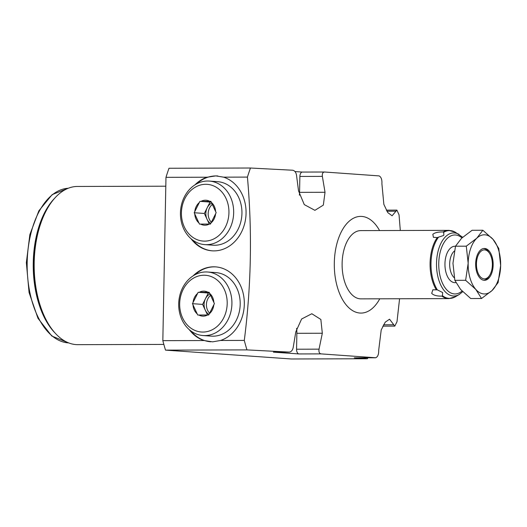 <?xml version="1.0" encoding="UTF-8"?>
<svg xmlns="http://www.w3.org/2000/svg" width="527" height="527" viewBox="0 0 527 527"><rect width="100%" height="100%" fill="white"/><g stroke="black" fill="none" stroke-linecap="round" stroke-linejoin="round"><path stroke-width="0.79" d="M441.857 296.115C436.942 296.22 433.556 295.311 431.705 293.374L432.832 289.81L437.311 289.843L442.634 292.525L442.456 295.726L441.857 296.115A34.123 18.748 89.8 0 0 448.167 298.578A34.123 18.748 89.8 0 0 448.925 298.605L455.433 296.741A33.912 18.636 89.8 0 1 448.978 298.361A33.912 18.636 89.8 0 1 442.456 295.726M437.232 237.578L433.411 237.315L432.838 234.311C434.643 232.684 438.062 231.9 443.088 231.952L443.675 232.302L443.859 235.029L443.405 235.556L437.232 237.578A34.123 18.748 89.8 0 0 436.231 289.679M449.478 230.378A34.123 18.748 89.8 0 0 448.721 230.352L360.758 230.609A34.123 18.748 89.8 0 0 342.109 264.106A34.123 18.748 89.8 0 0 360.198 298.835A34.123 18.748 89.8 0 0 360.955 298.862L448.925 298.605M379.572 230.556A48.346 26.561 89.8 0 0 361.786 216.426A48.346 26.561 89.8 0 0 334.309 262.868A48.346 26.561 89.8 0 0 359.928 313.045A48.346 26.561 89.8 0 0 379.769 298.802M400.309 230.497L399.044 214.832L396.884 210.108L392.088 215.78L387.78 212.598L383.854 204.357L381.897 183.679C382.147 179.727 381.238 177.131 379.163 175.906L324.553 172.013L302.36 172.072A4.552 2.503 -90.2 0 1 302.465 172.079L324.316 172.013M321.055 353.88L298.974 353.946A4.552 2.503 -90.2 0 1 296.563 349.223L296.866 333.308L322.32 333.235L319.039 349.157C318.644 351.944 319.316 353.518 321.055 353.88L375.751 357.774L354.368 357.84A4.552 2.503 -90.2 0 1 354.269 357.833L375.672 357.774C377.787 356.884 378.794 354.375 378.696 350.244L381.212 329.948L385.237 322.168L389.545 319.191L394.789 326.114L396.989 321.74L399.578 298.75M294.975 171.552L302.412 172.072M324.553 172.013C322.794 172.164 322.069 173.62 322.359 176.38L325.027 192.289L323.334 205.115L314.909 210.332L304.277 204.608L298.526 190.853L296.477 174.951C295.904 172.177 294.619 170.603 292.623 170.228L250.457 168.021L169.002 168.258A176.973 97.238 -90.2 0 0 165.972 177.335L162.836 340.653A176.973 97.238 -90.2 0 0 165.511 350.126L291.332 358.979L367.372 358.755L367.938 357.8M298.974 353.946L273.361 352.141L289.132 352.095L246.959 349.888A176.973 97.238 -90.2 0 1 244.291 340.416C251.26 285.963 252.301 231.524 247.427 177.098A176.973 97.238 -90.2 0 1 250.457 168.021M322.32 333.235L320.851 319.454L311.819 313.743L301.609 319.006L295.818 331.799L293.157 347.721C292.478 350.475 291.135 351.937 289.132 352.095L273.46 352.148A4.552 2.503 -90.2 0 1 273.361 352.141M299.395 195.201A18.768 10.316 -90.2 0 0 299.573 192.362L299.876 176.446A4.552 2.503 -90.2 0 1 302.36 172.072M163.851 344.414L77.858 344.665A79.103 43.464 -90.2 0 1 76.112 344.605A79.103 43.464 -90.2 0 1 49.222 325.238A79.103 43.464 -90.2 0 1 48.873 206.05A79.103 43.464 -90.2 0 1 77.397 186.459L165.801 186.202M55.111 333.064A77.35 42.503 -90.2 0 1 33.254 262.578A77.35 42.503 -90.2 0 1 54.716 198.185M48.873 206.05L47.799 207.77A76.83 42.213 89.8 0 0 48.135 323.525L49.222 325.238M296.866 333.308A18.768 10.316 89.8 0 0 296.596 328.334M367.372 358.755L354.269 357.833M246.959 349.888L165.511 350.126M244.291 340.416L220.497 340.482L212.618 341.852L204.021 340.534L162.836 340.653M194.871 184.924A37.536 31.337 94 0 1 207.157 177.217L215.8 175.899L223.632 177.164A37.536 31.337 94 0 1 245.694 218.264A37.536 31.337 94 0 1 213.982 250.892A37.536 31.337 94 0 1 212.065 250.826A37.536 31.337 94 0 1 191.084 238.784M247.427 177.098L223.632 177.164M207.157 177.217L165.972 177.335M220.497 340.482A37.536 31.337 -86 0 0 244.225 300.39A37.536 31.337 -86 0 0 215.589 266.873A37.536 31.337 -86 0 0 213.672 266.807A37.536 31.337 -86 0 0 193.126 275.858M189.338 329.718A37.536 31.337 -86 0 0 204.021 340.534M215.899 266.893A37.536 31.337 94 0 0 214.298 266.853A37.536 31.337 -86 0 0 194.871 274.824M190.919 330.982A37.536 31.337 -86 0 0 210.826 341.799M212.381 250.845A37.536 31.337 94 0 1 192.665 240.048M196.617 183.897A37.536 31.337 94 0 1 216.044 175.919A37.536 31.337 -86 0 1 217.835 175.972M241.939 213.349A31.851 26.587 94 0 1 213.092 245.2L204.819 244.62A31.851 26.587 94 0 1 180.445 212.921A31.851 26.587 -86 0 1 209.291 181.071L217.559 181.657A31.851 26.587 94 0 1 241.939 213.349M209.291 181.071A31.851 26.587 -86 0 1 233.665 212.77A31.851 26.587 94 0 1 204.819 244.62M228.942 212.644A28.438 23.741 -86 0 0 205.728 184.298A28.438 23.741 -86 0 0 181.42 212.783A28.438 23.741 94 0 0 204.634 241.129A28.438 23.741 94 0 0 228.942 212.644M215.569 213.857A12.51 10.448 94 0 1 211.037 222.888L210.451 224.061L209.318 224.067A12.51 10.448 94 0 1 200.609 224.094L199.476 224.094L198.929 222.928A12.51 10.448 94 0 1 194.753 213.916L194.206 212.743L194.792 211.571A12.51 10.448 -86 0 1 199.325 202.539L199.911 201.36L201.044 201.36A12.51 10.448 -86 0 1 209.753 201.334L210.886 201.334L211.432 202.5A12.51 10.448 -86 0 1 215.609 211.511L216.156 212.684L211.037 222.888M200.609 224.094L209.318 224.067M194.753 213.916L198.929 222.928M215.609 211.511L211.432 202.5M210.728 223.514A11.377 9.499 94 0 1 206.986 219.133A11.377 9.499 94 0 1 205.82 213.455A11.377 9.499 94 0 1 207.203 207.77A11.377 9.499 94 0 1 211.775 202.994M209.278 224.067L204.351 213.461L210.056 202.078L211.228 202.072M211.439 222.361A11.377 9.499 94 0 1 208.172 213.619A11.377 9.499 -86 0 1 212.559 204.173M194.206 212.743L204.351 213.461M199.325 202.539L194.792 211.571M199.911 201.36L210.056 202.078M209.753 201.334L201.044 201.36M203.073 335.547L211.347 336.134A31.851 26.587 -86 0 0 240.193 304.283A31.851 26.587 -86 0 0 215.813 272.591L207.546 272.004A31.851 26.587 -86 0 0 178.699 303.855A31.851 26.587 94 0 0 203.073 335.547A31.851 26.587 94 0 0 231.92 303.704A31.851 26.587 -86 0 0 207.546 272.004M227.196 303.578A28.438 23.741 94 0 1 202.888 332.063A28.438 23.741 94 0 1 179.674 303.717A28.438 23.741 -86 0 1 203.982 275.232A28.438 23.741 -86 0 1 227.196 303.578M197.184 313.861L197.73 315.027L208.705 314.994L214.41 303.618L213.863 302.445A12.51 10.448 -86 0 0 209.687 293.434L209.14 292.261L208.007 292.268A12.51 10.448 -86 0 0 199.298 292.294L198.165 292.294L197.579 293.473A12.51 10.448 -86 0 0 193.047 302.505L192.46 303.677L197.184 313.861A12.51 10.448 94 0 1 193.007 304.85M207.572 315.001A12.51 10.448 94 0 1 198.863 315.027M213.824 304.79A12.51 10.448 94 0 1 209.291 313.822M213.863 302.445L209.687 293.434M208.007 292.268L199.298 292.294M197.579 293.473L193.047 302.505M192.46 303.677L202.605 304.395L207.533 315.001M198.165 292.294L208.31 293.012L202.605 304.395M209.482 293.005L208.31 293.012M210.029 293.928A11.377 9.499 -86 0 0 205.458 298.704A11.377 9.499 -86 0 0 204.074 304.389A11.377 9.499 -86 0 0 205.24 310.067A11.377 9.499 -86 0 0 208.982 314.448M210.813 295.1A11.377 9.499 -86 0 0 206.426 304.553A11.377 9.499 94 0 0 209.693 313.295M482.857 230.253L476.783 238.211A29.578 16.251 89.8 0 0 468.167 263.23A29.578 16.251 89.8 0 0 475.795 289.395A29.578 16.251 89.8 0 0 492.04 290.542A29.578 16.251 89.8 0 0 500.65 265.516A29.578 16.251 89.8 0 0 493.022 239.35L482.857 230.253L472.067 230.286L461.573 238.257L455.499 246.208L452.963 263.276L454.841 280.331L460.591 289.442L470.756 298.539L481.546 298.506L492.04 290.542L498.114 282.584L500.65 265.516L498.773 248.461L493.022 239.35A29.578 16.251 89.8 0 0 476.783 238.211L466.29 246.175L468.167 263.23L465.631 280.298L475.795 289.395L481.546 298.506M484.102 280.285A15.922 8.748 -90.2 0 1 475.657 264.08A15.922 8.748 -90.2 0 1 484.366 248.448A15.922 8.748 -90.2 0 1 484.715 248.461A15.922 8.748 -90.2 0 1 493.16 264.666A15.922 8.748 -90.2 0 1 484.458 280.298A15.922 8.748 -90.2 0 1 484.102 280.285M489.616 253.441A14.492 7.964 89.8 0 1 489.675 275.278A14.492 7.964 89.8 0 1 484.129 278.855A14.492 7.964 -90.2 0 1 476.454 263.816A14.492 7.964 -90.2 0 1 484.688 249.89A14.492 7.964 89.8 0 1 489.616 253.441L488.931 252.367A15.922 8.748 89.8 0 0 483.766 248.487M483.858 280.265A15.922 8.748 89.8 0 0 489.003 276.359L489.675 275.278M466.29 246.175L455.499 246.208M465.631 280.298L454.841 280.331M462.647 237.255L455.242 232.183L448.721 230.352A34.123 18.748 89.8 0 0 443.088 231.952M455.242 232.183A33.912 18.636 89.8 0 0 450.275 230.589A33.912 18.636 89.8 0 0 443.675 232.302M438.319 237.446A33.912 18.636 89.8 0 0 437.311 289.843M459.076 234.416A31.554 17.338 89.8 0 0 454.452 232.934A31.554 17.338 89.8 0 0 436.521 263.243A31.554 17.338 89.8 0 0 453.246 295.996A31.554 17.338 89.8 0 0 459.254 294.481L455.433 296.741M386.904 211.241L395.955 211.215M299.876 176.446L322.359 176.38M299.573 192.362L325.027 192.289M68.681 342.906A77.35 42.503 -90.2 0 1 27.173 262.598A77.35 42.503 -90.2 0 1 68.233 188.264L52.18 194.615L38.846 210.84L29.861 234.594L26.35 262.63L29.071 292.525L37.97 318.295L51.798 336.028L68.688 342.912M319.039 349.157L296.563 349.223M393.774 324.764L383.544 324.79M461.942 237.901A29.492 16.205 89.8 0 0 455.512 234.989A29.492 16.205 89.8 0 0 438.754 263.322A29.492 16.205 89.8 0 0 454.379 293.934A29.492 16.205 89.8 0 0 462.047 291.023M455.888 282.584A18.201 10 -90.2 0 1 454.597 282.65A18.201 10 -90.2 0 1 444.953 263.757A18.201 10 -90.2 0 1 455.295 246.274A18.201 10 -90.2 0 1 455.473 246.287M454.314 277.788A14.789 8.122 -90.2 0 1 449.669 264.33A14.789 8.122 -90.2 0 1 454.373 251.017M386.291 210.141L396.884 210.108M394.789 326.114L382.833 326.147M459.254 294.481L462.719 291.708"/></g></svg>
